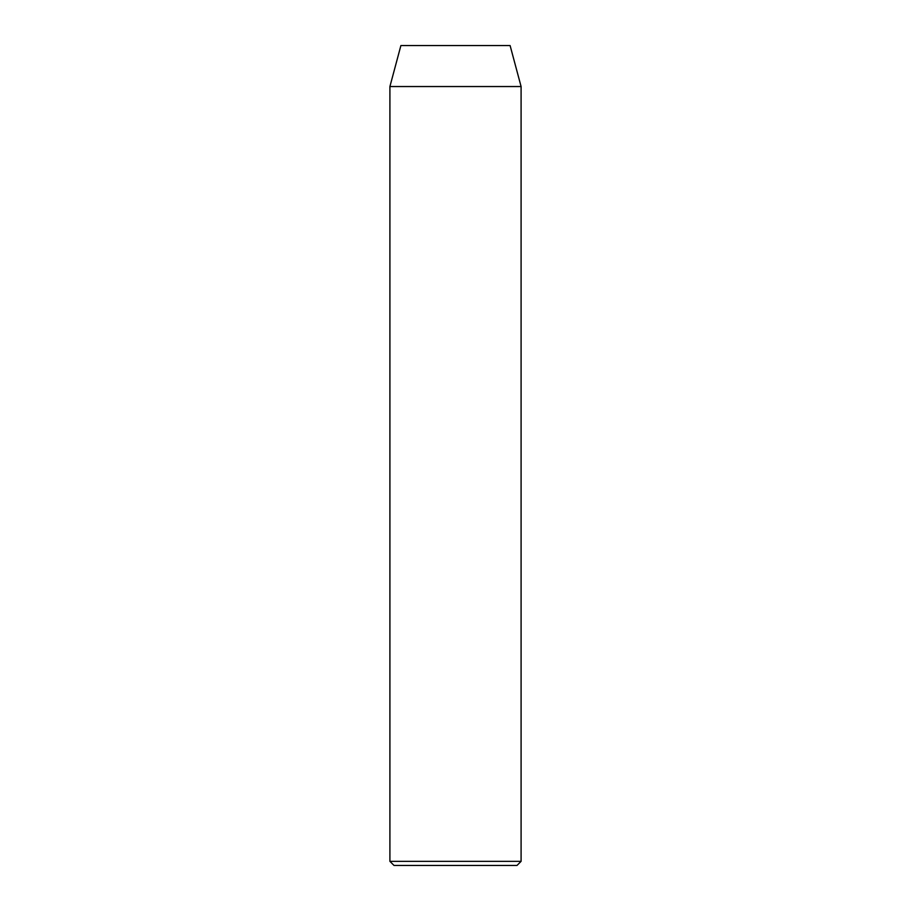 <?xml version="1.0" encoding="UTF-8"?>
<svg xmlns="http://www.w3.org/2000/svg" width="911" height="911" viewBox="0 0 911 911"><rect width="100%" height="100%" fill="white"/><g stroke="black" fill="none" stroke-linecap="round" stroke-linejoin="round"><path stroke-width="1.37" d="M516.992 865.45L394.007 865.45L389.908 861.35L521.092 861.35L516.992 865.45M389.908 86.545L521.092 86.545L510.103 45.55L400.897 45.55L389.908 86.545L389.908 861.35M521.092 86.545L521.092 861.35"/></g></svg>
